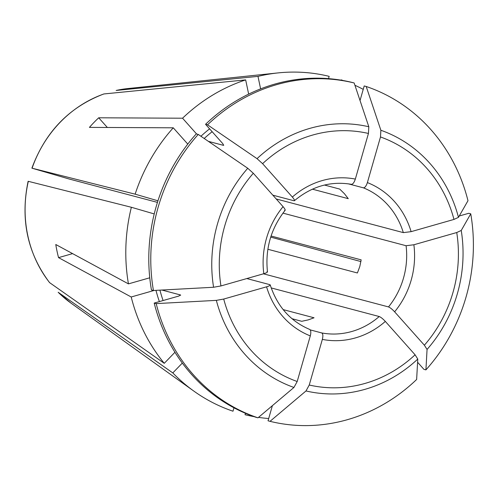 <?xml version="1.0" encoding="UTF-8"?>
<svg xmlns="http://www.w3.org/2000/svg" width="498" height="498" viewBox="0 0 498 498"><rect width="100%" height="100%" fill="white"/><g stroke="black" fill="none" stroke-linecap="round" stroke-linejoin="round"><path stroke-width="0.75" d="M270.028 421.333A174.331 160.356 -75.2 0 0 416.633 379.482A353005.569 71951.936 -136 0 0 417.772 359.052L415.089 354.806L385.334 321.415C382.9 318.82 380.858 317.189 379.221 316.529A75.796 69.72 -75.2 0 1 351.893 331.469A75.796 69.72 -75.2 0 1 321.733 332.938C322.99 333.71 323.196 335.864 322.349 339.399L309.246 385.022L305.996 390.961A353005.569 138461.542 -73.8 0 1 270.028 421.333L268.036 420.804L272.387 405.658M282.932 213.125L406.082 245.726L413.875 244.767L456.734 232.535L461.235 230.462A353005.582 66509.606 168.1 0 0 470.747 213.81A174.331 160.356 -75.2 0 1 425.921 369.883A353005.576 71951.936 -136 0 0 427.06 349.447L424.377 345.207L394.621 311.816C392.187 309.221 390.146 307.59 388.502 306.924L263.442 273.813M367.387 182.592C366.229 186.04 364.903 187.79 363.409 187.833A75.796 69.72 -75.2 0 1 403.318 232.616L411.111 231.657L453.977 219.425L458.471 217.346A353005.582 66509.606 168.1 0 0 467.983 200.7A174.331 160.356 -75.2 0 0 366.198 86.484A353005.576 138461.542 106.2 0 1 380.87 130.264L380.491 136.962L367.387 182.592A81.859 75.298 -75.2 0 1 411.111 231.657M157.449 202.387L69.378 179.068L32.09 168.212L135.139 194.164L157.953 200.806M207.542 124.824A353005.569 71951.936 44 0 1 257.043 158.663A135.792 124.905 -75.2 0 1 368.819 126.76A353005.563 138461.536 106.2 0 0 354.153 82.973A174.331 160.356 -75.2 0 0 207.542 124.824L205.55 124.301L222.668 143.511L223.683 145.31M351.358 184.322C352.852 184.279 354.178 182.529 355.342 179.081L368.445 133.458L368.819 126.76M257.043 158.663L262.602 163.668L292.357 197.059C294.474 199.574 294.978 200.8 293.87 200.731L294.386 200.675M28.137 181.284L131.372 207.274L154.231 213.935M28.112 181.322C20.256 219.325 27.396 253.084 49.539 282.59L164.253 363.322A174.331 160.356 -75.2 0 1 131.204 296.989L154.075 290.459M72.584 253.619L58.546 257.628L131.204 296.989M58.546 257.628A133.856 123.124 -75.2 0 1 55.782 244.512L128.44 283.879A174.331 160.356 -75.2 0 1 131.372 207.274M284.582 210.33C285.696 210.399 285.186 209.172 283.069 206.658L253.314 173.273L247.755 168.268A353005.563 71951.936 44 0 0 198.254 134.429L196.262 133.9A174.331 160.356 -75.2 0 0 151.436 289.967L153.428 290.496A174.331 160.356 -75.2 0 1 198.254 134.429M267.009 271.528C267.999 272.001 266.934 272.73 263.809 273.707A81.859 75.298 -75.2 0 1 283.069 206.658M254.105 416.645A174.331 160.356 -75.2 0 1 245.035 414.716L245.452 413.278M321.733 332.938L310.285 329.906M312.377 189.172L348.264 198.671L344.442 193.722L339.711 189.078L324.484 185.044M116.239 90.437A117.54 108.116 -75.2 0 1 127.805 88.563L116.159 90.449L257.983 76.375L260.616 88.881M31.903 168.175L32.09 168.212A117.54 108.116 -75.2 0 1 103.92 93.954L245.663 79.892L248.658 94.116M107.344 127.476L98.71 117.789L182.554 118.213A174.331 160.356 -75.2 0 1 245.663 79.892M135.139 194.164A174.331 160.356 -75.2 0 1 173.267 127.812L89.422 127.388A133.856 123.124 -75.2 0 1 98.71 117.789M164.253 363.322L174.954 352.26M292.04 318.732L301.738 321.297L308.2 319.903L314.051 317.78L283.15 309.6M154.199 303.077L156.191 303.606A174.331 160.356 -75.2 0 0 257.976 417.822L255.984 417.299A174.331 160.356 -75.2 0 1 154.199 303.077L178.863 296.042L180.45 294.953L161.894 290.041M270.719 237.104L360.913 261.575M223.708 145.074A144.015 132.468 -75.2 0 0 223.421 145.341L208.401 141.364M271.074 236.015L361.162 259.863L359.786 266.561L357.396 272.972L267.862 249.268M58.247 292.338A117.54 108.116 -75.2 0 0 71.002 303.126L58.166 292.264L172.806 372.921L182.318 363.086M233.967 407.8L232.989 411.205A174.331 160.356 -75.2 0 1 193.896 391.129A174.331 160.356 -75.2 0 1 172.806 372.921M268.69 418.532A174.331 160.356 -75.2 0 1 258.512 417.374M257.983 76.375A174.331 160.356 -75.2 0 1 278.152 72.901A174.331 160.356 -75.2 0 1 329.159 76.356L328.506 78.634M341.124 80.178L341.211 79.867A174.331 160.356 -75.2 0 1 343.091 80.52M354.925 85.283A174.331 160.356 -75.2 0 1 363.229 89.366M31.903 168.131C45.411 131.758 69.353 107.045 103.733 93.998L103.92 93.954M182.554 118.213L196.617 133.993M173.267 127.812L187.777 144.09M128.44 283.879L149.767 277.791M470.747 213.81L468.755 213.287L459.243 216.001M403.318 232.616L276.209 198.963M153.428 290.496A353005.576 66509.606 -11.9 0 0 213.58 287.259L220.95 285.945L263.809 273.707M257.976 417.822A353005.563 138461.536 -73.8 0 0 293.945 387.45L297.194 381.512L310.304 335.889A81.859 75.298 -75.2 0 1 266.573 286.817L223.714 299.055L216.344 300.369A353005.576 66509.606 -11.9 0 1 156.191 303.606M417.598 362.245L423.929 369.354L425.921 369.883M360.029 100.515L364.206 85.955L366.198 86.484M205.55 124.301A174.331 160.356 -75.2 0 1 352.161 82.45L354.153 82.973M293.87 200.731L272.817 195.16M363.409 187.833L348.289 183.83M180.544 295.314A144.015 132.468 -75.2 0 1 180.45 294.953L180.662 295.109M266.573 286.817C269.698 285.84 270.763 285.117 269.773 284.638L270.19 284.943M269.773 284.638L246.809 278.563M379.221 316.529L271.198 287.925M309.681 329.427C310.939 330.199 311.144 332.353 310.304 335.889M385.334 321.415A81.859 75.298 -75.2 0 1 322.349 339.399M456.734 232.535A129.225 118.866 -75.2 0 1 424.377 345.207M413.875 244.767A81.859 75.298 -75.2 0 1 394.621 311.816M406.082 245.726A75.796 69.72 -75.2 0 1 388.502 306.924M292.357 197.059A81.859 75.298 -75.2 0 1 355.342 179.081M49.694 282.74A117.54 108.116 -75.2 0 1 28.324 181.328M163.089 300.543A144.015 132.468 -75.2 0 1 159.926 290.147M204.199 138.488A144.015 132.468 -75.2 0 1 212.148 131.702M159.379 301.601A147.047 135.257 -75.2 0 1 155.967 290.359M200.924 136.253A147.047 135.257 -75.2 0 1 209.596 128.839M380.491 136.962A129.225 118.866 -75.2 0 1 453.977 219.425M380.87 130.264A135.792 124.905 -75.2 0 1 458.471 217.346M262.602 163.668A129.225 118.866 -75.2 0 1 368.445 133.458M220.95 285.945A129.225 118.866 -75.2 0 1 253.314 173.273M213.58 287.259A135.792 124.905 -75.2 0 1 247.755 168.268M297.194 381.512A129.225 118.866 -75.2 0 1 223.714 299.055M293.945 387.45A135.792 124.905 -75.2 0 1 216.344 300.369M461.235 230.462A135.792 124.905 -75.2 0 1 427.06 349.447M415.089 354.806A129.225 118.866 -75.2 0 1 309.246 385.022M417.772 359.052A135.792 124.905 -75.2 0 1 305.996 390.961M351.432 184.335C330.728 180.83 311.698 186.296 294.355 200.744M285.205 210.206C270.968 228.345 265.054 248.925 267.476 271.939M71.002 303.126L193.896 391.129M127.805 88.563L278.152 72.901M309.8 329.471C290.421 321.297 277.218 306.432 270.202 284.862"/></g></svg>
